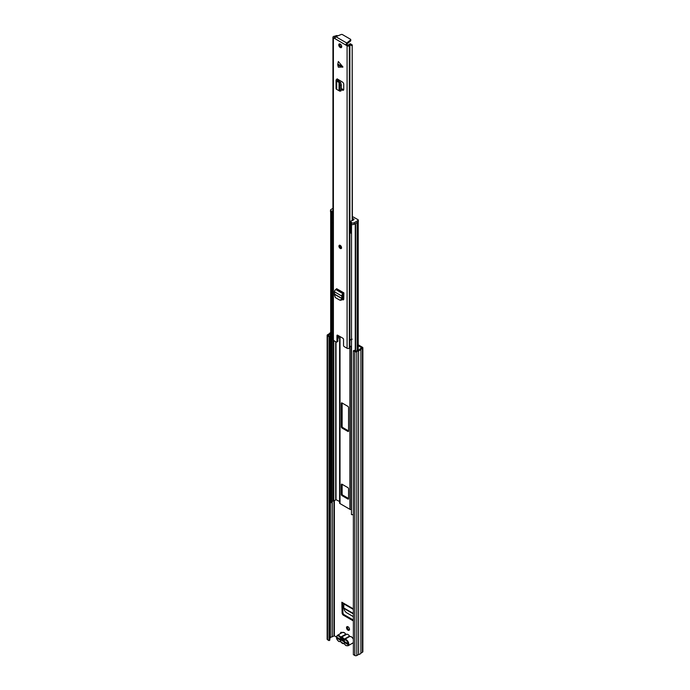 <?xml version="1.0" encoding="UTF-8"?>
<svg xmlns="http://www.w3.org/2000/svg" width="690" height="690" viewBox="0 0 690 690"><rect width="100%" height="100%" fill="white"/><g stroke="black" fill="none" stroke-linecap="round" stroke-linejoin="round"><path stroke-width="1.03" d="M338.79 638.345L338.79 638.733A1.397 0.802 180 0 1 338.385 638.155L338.385 638.103M346.527 627.641A2.096 1.208 -120 0 0 347.441 629.754A2.096 1.208 -120 0 0 349.054 630.315A2.096 1.208 -120 0 0 349.485 629.358A2.096 1.208 -120 0 0 348.571 627.245A2.096 1.208 -120 0 0 346.958 626.684A2.096 1.208 -120 0 0 346.527 627.641M347.432 626.589A2.096 1.208 -120 0 0 347.312 627.193A2.096 1.208 -120 0 0 349.373 629.953M341.447 632.325A1.397 0.802 -120 0 0 341.429 632.523L341.429 633.015M358.214 344.819L362.448 347.26A1.397 0.802 180 0 1 362.854 347.838A1.397 0.802 180 0 1 362.448 348.407L360.905 349.295A3.165 1.829 180 0 1 358.593 350.623L356.825 351.65A1.397 0.802 180 0 1 354.858 351.65L353.375 350.796L354.16 350.339L356.04 351.193L358.11 350.028A2.044 1.182 180 0 0 359.861 349.011L361.655 347.95M353.375 620.655A1.863 1.078 60 0 1 352.581 620.5L343.43 615.221A1.863 1.078 60 0 1 342.119 613.022L342.913 612.565L342.645 603.224M342.913 612.565A1.863 1.078 -120 0 0 344.224 614.773L343.43 615.221M352.581 620.5L353.366 620.051A1.863 1.078 -120 0 0 353.375 620.051L344.224 614.773M342.119 613.022L341.852 602.232A1.578 0.914 120 0 0 342.18 602.957L353.375 609.417M358.835 349.89L358.214 349.528M341.981 632.696A1.397 0.802 -120 0 0 340.929 632.342A1.397 0.802 -120 0 0 340.636 632.98L340.636 633.472M358.214 345.733L361.655 347.717M329.82 638.198L330.363 637.853A2.044 1.182 180 0 1 332.114 636.844L334.357 635.809L336.435 637.008M329.035 336.737L329.82 336.28L329.82 640.139L329.035 640.596L329.035 336.737L327.552 335.883A1.397 0.802 180 0 1 327.146 335.314A1.397 0.802 180 0 1 327.552 334.745L329.32 333.727A3.165 1.829 180 0 1 330.665 332.632M329.82 336.28L328.259 335.314L330.363 334.003A2.044 1.182 180 0 1 330.665 333.529M329.035 640.596L327.552 639.742A1.397 0.802 180 0 1 327.146 639.164L327.146 335.314M362.854 347.838L362.854 651.688A1.397 0.802 180 0 1 362.448 652.257L360.905 653.145A3.165 1.829 180 0 1 358.593 654.482L356.825 655.5A1.397 0.802 180 0 1 354.858 655.5L353.375 654.646L353.375 350.796M358.593 654.482L358.593 350.623M360.905 653.145L360.905 349.295M347.286 643.537A1.397 0.802 180 0 1 346.82 643.365L338.79 638.733M341.11 639.156L344.301 641.001M343.896 603.948L343.724 607.916L344.491 610.512L346.139 612.47L353.375 616.644M342.645 606.45L341.852 606.907M343.042 638.88A1.302 0.75 -120 0 0 342.896 639.087L340.274 639.199A2.976 1.716 60 0 1 342.033 638.19A2.976 1.716 60 0 1 342.352 638.345A2.976 1.716 60 0 1 344.431 641.596L347.286 643.244L347.286 644.158L344.405 642.494A2.976 1.716 60 0 1 342.352 643.209A2.976 1.716 60 0 1 340.291 640.122L337.419 638.457L337.419 637.551L340.274 639.199M349.123 635.49A3.631 2.096 -120 0 0 348.01 634.55A3.631 2.096 -120 0 0 346.889 634.196L341.102 637.336A3.631 2.096 60 0 1 342.68 637.62A3.631 2.096 60 0 1 344.25 639.156L349.252 636.266L349.123 635.49L349.657 636.499L344.655 639.389A3.631 2.096 60 0 1 346.233 639.673A3.631 2.096 60 0 1 348.597 642.873A3.631 2.096 60 0 1 348.045 645.78L346.001 645.624L344.526 644.072A0.932 0.535 -120 0 0 343.724 643.606A3.165 1.829 -120 0 1 340.972 642.019A0.932 0.535 -120 0 0 340.17 641.553L338.894 641.519C336.392 639.501 335.866 637.457 337.315 635.395A3.631 2.096 60 0 1 339.126 635.576A3.631 2.096 60 0 1 340.696 637.103L345.699 634.222A3.631 2.096 -120 0 0 344.129 632.687A3.631 2.096 -120 0 0 342.309 632.506L344.362 632.661L345.828 634.214A0.932 0.535 -120 0 0 346.035 634.464M346.889 634.196L346.199 634.42M337.419 638.457L338.204 638M340.291 640.122L341.145 640.087M344.465 642.002L344.405 642.494M349.183 635.861L349.666 636.577M339.644 502.846A1.397 0.802 0 0 0 339.601 503.027A1.397 0.802 0 0 0 340.015 503.597L349.882 509.298A1.397 0.802 0 0 0 351.184 509.513L351.46 509.47M347.907 499.043A0.932 0.535 -120 0 0 348.562 498.654L348.562 488.787A0.932 0.535 -120 0 0 347.907 487.64L341.99 484.225A0.932 0.535 -120 0 0 341.326 484.604L341.326 494.48A0.932 0.535 -120 0 0 341.99 495.618L347.907 499.043L348.562 498.663M341.99 402.943A0.932 0.535 -120 0 0 341.326 403.322L341.326 426.877A0.932 0.535 -120 0 0 341.99 428.016L347.907 431.431A0.932 0.535 -120 0 0 348.562 431.052L348.562 407.505A0.932 0.535 -120 0 0 347.907 406.367L341.99 402.943L341.326 403.322M342.119 403.02L342.119 426.42A0.932 0.535 -120 0 0 342.775 427.559L348.562 430.896M342.119 484.302L342.119 494.023A0.932 0.535 -120 0 0 342.775 495.161L348.562 498.508M330.803 212.503A3.165 1.829 180 0 1 330.691 212.192L330.665 502.156A3.165 1.829 180 0 0 330.803 502.682L331.01 212.468M330.803 502.682L331.873 502.501L331.873 212.762M331.873 501.811A2.044 1.182 180 0 1 333.003 501.069L333.788 500.871A3.329 1.923 0 0 0 335.702 499.517L339.601 501.535M353.375 514.593A3.165 1.829 180 0 1 351.46 514.611L351.521 224.31M352.004 224.5A3.165 1.829 180 0 1 351.46 224.431M332.313 211.028L332.313 212.546L331.071 212.503A1.863 1.078 180 0 1 330.519 211.744L330.519 210.226A1.863 1.078 0 0 0 331.071 210.985L332.313 211.028A1.578 0.914 0 0 0 332.942 211.244M332.942 222.792A1.578 0.914 180 0 1 332.313 222.568A1.578 0.914 180 0 1 331.873 222.059M351.46 233.617A1.578 0.914 180 0 1 351.391 233.582A1.578 0.914 180 0 1 350.934 232.935L350.934 221.395A1.578 0.914 0 0 0 351.391 222.042L351.46 222.758A1.863 1.078 0 0 0 354.091 222.758L354.091 224.276A1.863 1.078 180 0 1 351.46 224.276L351.132 223.707M358.308 220.101L358.308 221.619A0.932 0.535 180 0 1 358.041 221.999L358.041 220.481A0.932 0.535 0 0 0 358.041 219.722L353.522 217.109A0.932 0.535 0 0 0 352.702 216.962L352.366 216.996M352.366 218.471L352.659 220.481M352.659 218.437L354.082 219.256L352.728 220.489A1.578 0.914 0 0 0 350.934 221.395M332.942 208.389L331.071 209.467A1.863 1.078 0 0 0 330.519 210.226M358.041 220.481L354.091 222.758M358.041 221.999L354.091 224.276M337.738 64.705L338.333 61.514L342.939 67.016L338.333 67.206L337.738 64.705M340.248 245.416A1.863 1.078 -120 0 0 339.316 245.321A1.863 1.078 -120 0 0 339.031 246.813A1.863 1.078 -120 0 0 340.248 248.452A1.863 1.078 -120 0 0 341.171 248.547A1.863 1.078 -120 0 0 341.455 247.055A1.863 1.078 -120 0 0 340.248 245.416M340.248 44.074A2.096 1.208 -120 0 0 339.195 43.97A2.096 1.208 -120 0 0 338.876 45.652A2.096 1.208 -120 0 0 340.248 47.498A2.096 1.208 -120 0 0 341.291 47.601A2.096 1.208 -120 0 0 341.61 45.92A2.096 1.208 -120 0 0 340.248 44.074M341.645 47.144A2.096 1.208 60 0 1 341.162 46.963A2.096 1.208 60 0 1 339.765 43.893M342.266 299.607L342.43 299.702A1.863 1.078 60 0 0 343.361 299.796A1.863 1.078 60 0 0 343.749 299.003L343.862 292.853L343.008 293.724A1.768 1.018 -60 0 0 341.766 296.019L341.835 296.95L342.766 296.415L342.706 298.485L340.653 300.072M341.334 89.562L342.464 90.157A1.863 1.078 60 0 0 343.344 90.226A1.863 1.078 60 0 0 343.732 89.372L343.732 84.318A1.863 1.078 60 0 0 342.464 82.067L337.082 78.833M334.719 38.373L333.399 37.881A1.578 0.914 180 0 1 332.942 37.243A1.578 0.914 180 0 1 333.399 36.596L333.572 36.492A1.492 0.863 180 0 1 334.322 36.26A2.07 1.199 0 0 0 335.038 36.087L335.944 36.449M336.763 342.085A0.932 0.535 -120 0 0 336.953 341.662L337.876 341.127A0.932 0.535 60 0 1 337.686 341.559L336.763 342.085A0.932 0.535 -120 0 1 336.297 342.042L333.399 340.368A1.578 0.914 180 0 1 332.942 339.721L332.942 37.243M336.953 341.662L336.953 335.582A0.932 0.535 60 0 1 337.608 335.202L342.878 338.247A0.932 0.535 60 0 1 343.534 339.385L343.534 345.457A0.932 0.535 -120 0 0 344.189 346.596L347.087 348.269L347.087 45.782L334.719 38.493L335.814 36.691L341.179 34.5A0.932 0.535 180 0 1 342.378 34.56L350.477 39.235A0.932 0.535 180 0 1 350.58 39.925L346.777 43.022L345.768 44.876L346.923 44.626L346.001 45.16M342.611 298.744L343.353 299.167A1.863 1.078 -120 0 0 343.706 299.313M337.876 341.127L337.876 335.357M334.926 37.7L334.581 37.001A3.372 1.949 0 0 0 336.927 35.94L335.038 36.087M352.193 220.498L352.193 45.833L350.201 44.841L350.451 43.746A3.372 1.949 0 0 0 348.623 45.1L346.923 44.626M341.334 88.536L343.387 89.631A1.863 1.078 -120 0 0 343.68 89.743M352.366 220.481L352.193 45.833M350.451 43.746L352.366 45.092M350.201 44.841A2.07 1.199 0 0 0 349.89 45.255A1.492 0.863 180 0 1 349.494 45.687L349.321 45.782A1.578 0.914 180 0 1 347.087 45.782M352.193 339.204L350.028 339.903L349.916 340.61A1.492 0.863 180 0 1 349.925 340.731A1.492 0.863 180 0 1 349.925 340.748A1.492 0.863 180 0 1 349.89 340.903L350.028 339.903M349.916 340.843L349.916 347.45A1.492 0.863 180 0 1 349.925 347.562A1.492 0.863 180 0 1 349.89 347.743A1.492 0.863 180 0 1 349.494 348.174L349.321 348.269A1.578 0.914 180 0 1 347.087 348.269M351.46 346.13A2.07 1.199 0 0 0 349.925 347.079M338.411 335.668L338.411 337.945A3.372 1.949 180 0 1 337.876 338.661M350.753 39.615L350.753 40.675A0.932 0.535 180 0 1 350.58 40.986L346.777 44.091L346.777 43.022L335.814 36.691M351.46 339.29A2.07 1.199 0 0 0 350.598 339.549L349.925 340.748L349.925 347.562M339.463 90.951L340.127 90.39L339.463 90.951L336.677 89.372A1.768 1.018 180 0 1 336.047 88.587L336.047 80.23A1.768 1.018 180 0 1 336.565 79.514L337.082 79.212M337.591 81.463L338.523 80.928L340.67 82.515L341.334 84.991L341.334 90.088L340.127 90.39L340.127 85.258L339.463 82.774L336.677 81.015A1.768 1.018 180 0 1 336.047 80.23M338.29 79.523A1.768 1.018 180 0 1 338.005 79.738L337.35 80.23L338.523 80.928L338.523 79.66M341.334 90.088L340.67 90.649M341.343 300.228L339.816 300.15L335.375 297.588L334.555 295.191L334.529 291.836A1.768 1.018 -60 0 1 335.771 289.55L336.625 288.679L343.862 292.853M343.862 294.251A1.768 1.018 -60 0 1 343.534 294.492L342.68 295.389L342.766 296.415M339.816 300.15L341.628 299.279L341.835 296.95M353.375 608.882L341.852 602.232M334.357 635.809L334.357 500.69M340.636 632.98L341.429 632.523M330.312 637.922L330.312 334.064M330.363 637.853L330.363 334.003M332.114 636.844L332.114 501.509M332.218 636.818L332.218 501.423M333.96 635.809L333.96 500.828M354.858 655.5L354.858 351.65M356.825 655.5L356.825 351.65M362.448 652.257L362.448 348.407M327.552 639.742L327.552 335.883M353.375 613.902L343.784 608.356M353.375 613.488L343.724 607.916M344.56 644.115L343.724 643.606M344.526 644.072A3.165 1.829 -120 0 0 345.897 645.409A3.165 1.829 -120 0 0 348.139 644.115A3.165 1.829 -120 0 0 345.897 640.242A3.165 1.829 -120 0 0 344.526 639.992A0.932 0.535 -120 0 1 343.724 639.527A3.165 1.829 -120 0 0 342.352 638.19A3.165 1.829 -120 0 0 340.972 637.948L341.102 637.336L340.17 637.482A3.165 1.829 -120 0 0 338.799 636.145A3.165 1.829 -120 0 0 336.556 637.431A3.165 1.829 -120 0 0 338.799 641.312A3.165 1.829 -120 0 0 340.17 641.553M351.555 636.982A3.165 1.829 60 0 1 353.375 639.104M353.375 639.363A3.631 2.096 -120 0 0 351.227 636.792A3.631 2.096 -120 0 0 349.657 636.499L349.821 636.465M344.526 639.992L344.655 639.389L343.724 639.527M344.457 632.877A3.165 1.829 60 0 1 345.794 634.17M340.17 637.482A0.932 0.535 -120 0 0 340.972 637.948M351.184 509.513L351.184 346.182M349.882 509.298L349.882 347.777M340.015 503.597L340.015 336.591M333.003 501.069L333.003 339.98M333.788 500.871L333.788 340.593M335.702 499.517L335.702 341.697M336.013 499.465L336.013 341.878M355.272 350.977L355.272 223.595M357.179 350.529L357.179 222.499M355.626 351.176L355.626 223.396M348.562 431.052L347.907 431.431M342.775 427.559L341.99 428.016M342.119 426.42L341.326 426.877M342.775 495.161L341.99 495.618M342.119 494.023L341.326 494.48M341.99 484.225L341.326 484.604M331.398 212.692L331.398 211.175M331.071 210.985L331.071 212.503M351.132 222.568L351.132 224.086M351.46 224.276L351.46 222.758M332.054 211.175L332.054 212.692M337.79 64.213L342.542 66.326M333.399 340.368L333.399 37.881M334.581 37.502L334.581 37.001M349.89 340.144L349.89 45.255M349.494 348.174L349.494 45.687M349.321 348.269L349.321 45.782M350.58 39.925L350.58 40.986M337.608 335.202L336.953 335.582M336.677 89.372L336.677 81.015M339.031 90.45L339.031 82.213M339.161 90.545L339.161 82.326M341.334 84.991L340.127 85.258M338.005 80.678L338.005 79.738M339.463 82.774L340.67 82.515M342.464 90.157L343.387 89.631M342.542 67.249L337.79 65.127M336.297 289.248L343.534 293.423M335.771 289.55L343.008 293.724M334.529 291.836L341.766 296.019M334.771 294.259L341.904 298.373M334.754 294.457L341.869 298.572M342.43 299.702L343.353 299.167M341.628 299.279L342.464 299.193M341.041 247.555A0.932 0.535 60 0 1 340.11 245.942L341.041 247.555M340.601 246.218L341.041 246.977M341.326 248.426A1.863 1.078 60 0 1 340.575 248.262M339.273 246.192A1.863 1.078 60 0 1 339.489 245.252M340.636 641.812L344.189 643.865M349.718 636.473L351.46 636.767L353.375 638.906M337.315 635.395L342.309 632.506M353.047 642.89L348.045 645.78M349.269 635.801L349.752 636.473M339.601 503.027L339.601 336.358M358.214 350.02L358.214 221.861M350.994 222.378L350.994 223.896M337.272 36.104L337.272 35.621M335.901 35.673L337.255 35.57M339.86 91.201L341.067 90.908M339.644 245.131C338.894 246.192 339.126 247.244 340.343 248.288L341.507 248.357"/></g></svg>
